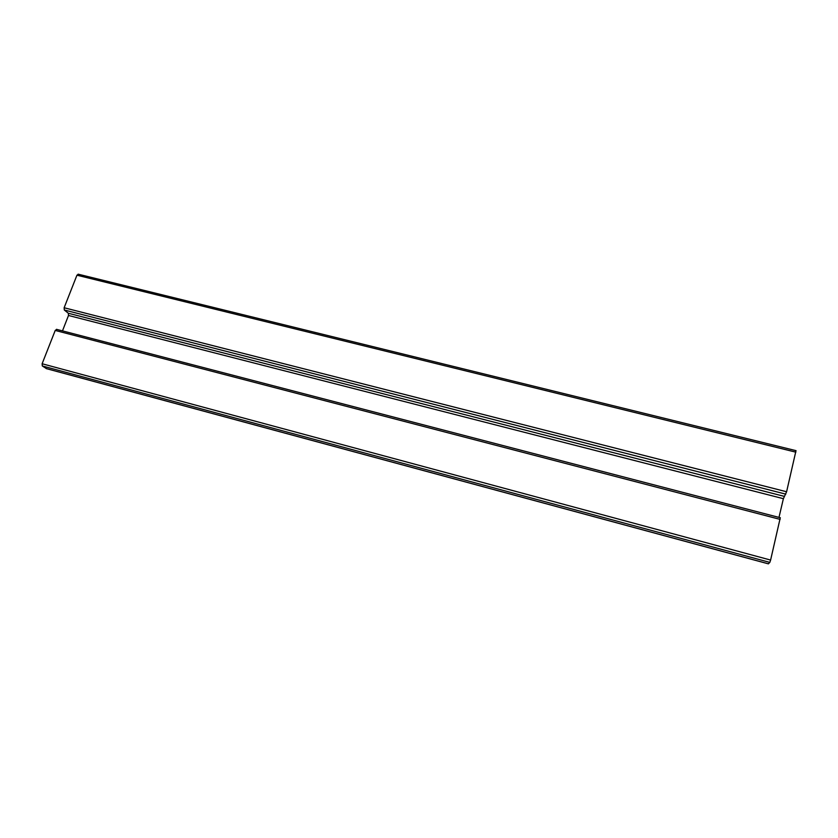 <?xml version="1.0" encoding="UTF-8"?>
<svg xmlns="http://www.w3.org/2000/svg" width="838" height="838" viewBox="0 0 838 838"><rect width="100%" height="100%" fill="white"/><g stroke="black" fill="none" stroke-linecap="round" stroke-linejoin="round"><path stroke-width="1.26" d="M78.332 274.288L76.949 275.199L64.138 307.756L64.296 309.997L68.36 313.265L68.507 315.476L62.473 330.884M795.985 450.729L786.599 491.759L783.383 498.683L778.984 517.402M56.67 329.418L55.224 330.434L42.12 363.755L42.309 365.955L46.467 368.615M780.272 517.79L770.604 560.067L769.829 562.392L768.373 563.806M795.87 452.164L76.949 275.199M786.599 491.759L64.138 307.756M785.814 494.148L64.296 309.997M784.148 496.326L68.36 313.265M783.383 498.683L68.507 315.476M780.126 519.392L55.224 330.434M770.604 560.067L42.12 363.755M769.829 562.392L42.309 365.955M768.446 563.827L46.142 368.531M796.058 450.666L78.102 274.162M780.335 517.758L56.481 329.324M768.394 563.848L46.3 368.605"/></g></svg>
